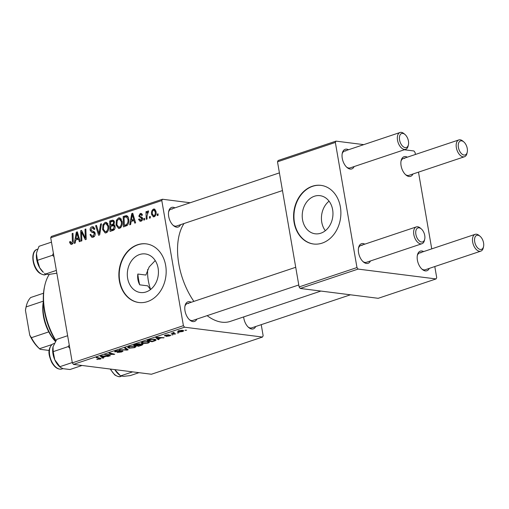 <?xml version="1.0" encoding="UTF-8"?>
<svg xmlns="http://www.w3.org/2000/svg" width="509" height="509" viewBox="0 0 509 509"><rect width="100%" height="100%" fill="white"/><g stroke="black" fill="none" stroke-linecap="round" stroke-linejoin="round"><path stroke-width="0.76" d="M320.785 233.211A19.215 15.308 -82.8 0 0 332.962 213.144A19.215 15.308 -82.8 0 0 319.996 195.666A19.215 15.308 -82.8 0 0 314.397 196.245A19.215 15.308 -82.8 0 0 302.219 216.312A19.215 15.308 -82.8 0 0 315.179 233.79A19.215 15.308 -82.8 0 0 320.785 233.211M322.146 243.117A29.554 23.548 -82.8 0 0 340.884 212.24A29.554 23.548 -82.8 0 0 320.937 185.359A29.554 23.548 -82.8 0 0 312.322 186.249A29.554 23.548 -82.8 0 0 293.585 217.12A29.554 23.548 -82.8 0 0 313.531 244.008A29.554 23.548 -82.8 0 0 322.146 243.117M321.115 185.384A29.554 23.548 -82.8 0 0 312.679 186.294A29.554 23.548 -82.8 0 0 293.941 217.057A29.554 23.548 -82.8 0 0 313.709 244.027M146.102 291.937A19.45 15.499 -82.8 0 0 158.433 271.621A19.45 15.499 -82.8 0 0 145.307 253.934A19.45 15.499 -82.8 0 0 139.638 254.519A19.45 15.499 -82.8 0 0 127.314 274.835A19.45 15.499 -82.8 0 0 140.433 292.522A19.45 15.499 -82.8 0 0 146.102 291.937M147.432 301.621A29.554 23.548 -82.8 0 0 166.169 270.743A29.554 23.548 -82.8 0 0 146.223 243.862A29.554 23.548 -82.8 0 0 137.608 244.746A29.554 23.548 -82.8 0 0 118.871 275.623A29.554 23.548 -82.8 0 0 138.817 302.511A29.554 23.548 -82.8 0 0 147.432 301.621M146.401 243.881A29.554 23.548 -82.8 0 0 137.958 244.791A29.554 23.548 -82.8 0 0 119.221 275.56A29.554 23.548 -82.8 0 0 138.989 302.531M180.568 224.685A10.345 5.834 -108.5 0 1 176.623 227.179A10.345 5.834 -108.5 0 1 173.518 225.659A10.345 5.834 -108.5 0 1 168.721 211.33A10.345 5.834 -108.5 0 1 173.181 207.278A10.345 5.834 -108.5 0 1 174.937 207.869M172.271 209.084A8.869 5.001 71.5 0 0 170.929 209.205A8.869 5.001 71.5 0 0 168.6 211.992M173.028 225.207A8.869 5.001 71.5 0 0 175.217 226.149A8.869 5.001 71.5 0 0 176.559 226.021L282.47 190.563M255.703 326.517A10.345 5.834 -108.5 0 1 251.758 329.018A10.345 5.834 -108.5 0 1 248.653 327.491A10.345 5.834 -108.5 0 1 243.658 316.922M248.163 327.039A8.869 5.001 71.5 0 0 250.352 327.981A8.869 5.001 71.5 0 0 251.694 327.86L350.434 294.8M196.875 319.086A10.345 5.834 -108.5 0 1 192.93 321.586A10.345 5.834 -108.5 0 1 189.825 320.066A10.345 5.834 -108.5 0 1 185.028 305.737A10.345 5.834 -108.5 0 1 189.488 301.684A10.345 5.834 -108.5 0 1 191.244 302.27M188.578 303.491A8.869 5.001 71.5 0 0 187.236 303.612A8.869 5.001 71.5 0 0 184.907 306.393M189.335 319.614A8.869 5.001 71.5 0 0 191.524 320.549A8.869 5.001 71.5 0 0 192.866 320.428L298.777 284.97M155.226 260.576L149.175 266.92L145.879 275.051L137.831 274.033C137.328 277.882 137.952 281.483 139.695 284.83A48.769 27.511 -108.5 0 1 137.831 274.033M139.695 284.83L147.744 285.848L150.511 289.557M320.886 291.065L230.303 321.395A56.155 31.685 -108.5 0 1 221.803 322.172A56.155 31.685 -108.5 0 1 207.138 315.65M429.265 268.402A10.345 5.834 -108.5 0 1 425.314 270.903A10.345 5.834 -108.5 0 1 422.216 269.376A10.345 5.834 -108.5 0 1 417.418 255.054A10.345 5.834 -108.5 0 1 421.878 250.994A10.345 5.834 -108.5 0 1 423.634 251.586M420.968 252.808A8.869 5.001 71.5 0 0 419.626 252.928A8.869 5.001 71.5 0 0 417.291 255.709M421.719 268.924A8.869 5.001 71.5 0 0 423.914 269.865A8.869 5.001 71.5 0 0 425.257 269.745L480.795 251.147A8.869 5.001 -108.5 0 1 479.453 251.268A8.869 5.001 -108.5 0 1 472.906 243.2A8.869 5.001 -108.5 0 1 475.164 234.331A8.869 5.001 -108.5 0 1 476.507 234.21A8.869 5.001 -108.5 0 1 479.166 235.514L480.127 236.329A7.387 4.167 71.5 0 0 477.906 235.241A7.387 4.167 71.5 0 0 474.706 241.794A7.387 4.167 71.5 0 0 480.362 249.461A7.387 4.167 71.5 0 0 483.55 246.566A7.387 4.167 71.5 0 0 480.127 236.329M412.958 173.995A10.345 5.834 -108.5 0 1 409.007 176.496A10.345 5.834 -108.5 0 1 405.908 174.969A10.345 5.834 -108.5 0 1 401.111 160.647A10.345 5.834 -108.5 0 1 405.571 156.594A10.345 5.834 -108.5 0 1 407.327 157.179M404.661 158.401A8.869 5.001 71.5 0 0 403.319 158.522A8.869 5.001 71.5 0 0 400.99 161.302M405.412 174.523A8.869 5.001 71.5 0 0 407.607 175.459A8.869 5.001 71.5 0 0 408.95 175.338L464.488 156.74A8.869 5.001 -108.5 0 1 463.145 156.867A8.869 5.001 -108.5 0 1 456.598 148.793A8.869 5.001 -108.5 0 1 458.857 139.924A8.869 5.001 -108.5 0 1 460.2 139.803A8.869 5.001 -108.5 0 1 462.859 141.108L463.82 141.928A7.387 4.167 71.5 0 0 461.599 140.84A7.387 4.167 71.5 0 0 458.399 147.387A7.387 4.167 71.5 0 0 464.055 155.054A7.387 4.167 71.5 0 0 467.243 152.159A7.387 4.167 71.5 0 0 463.82 141.928M354.13 166.57A10.345 5.834 -108.5 0 1 350.179 169.064A10.345 5.834 -108.5 0 1 347.081 167.544A10.345 5.834 -108.5 0 1 342.283 153.215A10.345 5.834 -108.5 0 1 346.744 149.162A10.345 5.834 -108.5 0 1 348.5 149.754M345.834 150.969A8.869 5.001 71.5 0 0 344.491 151.09A8.869 5.001 71.5 0 0 342.163 153.877M346.584 167.092A8.869 5.001 71.5 0 0 348.78 168.034A8.869 5.001 71.5 0 0 350.122 167.906L405.66 149.315A8.869 5.001 -108.5 0 1 404.318 149.436A8.869 5.001 -108.5 0 1 397.771 141.368A8.869 5.001 -108.5 0 1 400.029 132.499A8.869 5.001 -108.5 0 1 401.372 132.372A8.869 5.001 -108.5 0 1 404.031 133.682L404.992 134.497A7.387 4.167 71.5 0 0 402.772 133.409A7.387 4.167 71.5 0 0 399.571 139.956A7.387 4.167 71.5 0 0 405.228 147.623A7.387 4.167 71.5 0 0 408.415 144.728A7.387 4.167 71.5 0 0 404.992 134.497M370.437 260.971A10.345 5.834 -108.5 0 1 366.486 263.471A10.345 5.834 -108.5 0 1 363.388 261.95A10.345 5.834 -108.5 0 1 358.591 247.622A10.345 5.834 -108.5 0 1 363.051 243.569A10.345 5.834 -108.5 0 1 364.807 244.155M362.141 245.376A8.869 5.001 71.5 0 0 360.798 245.497A8.869 5.001 71.5 0 0 358.47 248.277M362.892 261.499A8.869 5.001 71.5 0 0 365.087 262.434A8.869 5.001 71.5 0 0 366.429 262.313L421.967 243.716A8.869 5.001 -108.5 0 1 420.625 243.843A8.869 5.001 -108.5 0 1 414.078 235.775A8.869 5.001 -108.5 0 1 416.337 226.899A8.869 5.001 -108.5 0 1 417.679 226.779A8.869 5.001 -108.5 0 1 420.339 228.083L421.299 228.904A7.387 4.167 71.5 0 0 419.079 227.816A7.387 4.167 71.5 0 0 415.878 234.363A7.387 4.167 71.5 0 0 421.535 242.029A7.387 4.167 71.5 0 0 424.722 239.135A7.387 4.167 71.5 0 0 421.299 228.904M144.651 219.831L143.812 220.111L143.742 218.628L144.601 218.342L144.651 219.831M150.333 217.928L149.493 218.208L149.423 216.732L150.282 216.44L150.333 217.928M119.583 228.363L118.635 228.465L116.058 224.991L116.402 220.212L118.552 217.903L119.513 217.801L122.109 221.402C122.675 224.558 121.829 226.874 119.583 228.363M130.622 224.526L129.712 224.832L131.755 213.621L132.779 213.277L135.61 222.859L134.764 223.139L134.026 220.518L131.15 221.479L130.622 224.526M113.291 230.329L110.046 231.417L109.696 221.008L112.922 220.104L114.423 221.981L113.73 224.787L115.085 226.454C115.301 228.325 114.703 229.616 113.291 230.329M99.669 234.891L98.593 235.253L95.635 225.716L96.481 225.43L99.02 233.606L100.578 224.062L101.488 223.756L99.669 234.891M69.714 242.736L69.631 241.807L70.458 241.393L70.528 242.284L71.604 243.194L72.386 240.954L72.144 233.58L72.997 233.294L73.251 240.929C73.436 242.577 72.933 243.728 71.75 244.377L71.018 244.466L69.714 242.736L70.732 242.863M72.851 243.436L71.26 243.238L72.889 243.359M81.866 240.852L81.014 241.139L80.676 230.723L81.567 230.424L85.34 238.097L85.009 229.273L85.862 228.986L86.212 239.395L85.327 239.694L81.535 232.047L81.866 240.852M73.461 364.393L151.428 374.242L262.504 337.047L184.538 327.204L73.461 364.393L72.329 362.86L183.405 325.671L161.798 200.552L50.715 237.748L51.358 236.437L162.435 199.242L161.798 200.552M72.329 362.86L50.715 237.748M75.186 243.092L74.276 243.397L76.318 232.18L77.349 231.837L80.174 241.419L79.328 241.705L78.59 239.077L75.714 240.044L75.186 243.092M93.115 237.226L91.925 237.372L90.023 234.694L90.844 234.293L91.315 235.686L92.969 236.042L94.324 233.822L93.955 233.027L91.474 232.066L90.144 230.214C89.953 228.471 90.557 227.338 91.951 226.81L92.956 226.69L94.852 229.12L94.025 229.508L92.797 227.905L92.123 227.981L90.971 229.871L91.442 230.653L93.071 231.201L95.151 233.446C95.323 235.362 94.642 236.621 93.115 237.226M106.114 232.868L105.172 232.976L102.589 229.495L102.939 224.723L105.083 222.414L106.05 222.306L108.646 225.907C109.212 229.063 108.366 231.385 106.114 232.868M138.569 219.411L139.364 218.864L140.885 220.27L141.801 218.787L138.792 216.179L140.198 213.526L141.088 213.417L142.495 215.084L141.68 215.492L140.319 214.448L139.606 215.74L139.79 216.293L141.979 217.254L142.628 218.425C142.711 219.863 142.17 220.785 141.006 221.186L140.083 221.3L138.569 219.411L139.536 219.532M142.036 220.537L140.401 220.333L142.132 220.429M142.361 214.588L140.319 214.448M126.614 215.657L126.232 215.606C127.657 215.95 128.478 217.063 128.701 218.953C129.191 221.472 128.675 223.636 127.167 225.436L123.509 226.912L123.159 216.497L126.455 215.625M154.144 216.789L153.4 216.872L151.644 214.575C151.128 212.075 151.752 210.242 153.514 209.072L154.233 208.989L155.996 211.439C156.467 213.85 155.849 215.631 154.144 216.789M147.088 219.016L146.236 219.303L145.981 211.731L146.834 211.445L146.878 213.01L147.96 210.93L148.577 211L147.012 215.975L147.088 219.016M147.96 210.93L148.577 211L147.96 210.93M148.437 212.24L147.973 212.158M158.114 215.32L157.275 215.606L157.205 214.124L158.064 213.837L158.114 215.32M190.213 202.754L162.435 199.242M262.504 337.047L263.14 335.736L261.232 324.666M173.155 334.693L171.609 334.801L173.155 334.693M178.837 332.791L177.285 332.899L178.837 332.791M148.144 343.104L142.679 343.696L141.044 342.977L142.514 342.054L148.074 341.463L149.595 342.112L148.144 343.104L148.081 342.735M159.126 339.388L158.216 339.694L155.779 337.652L156.804 337.308L164.114 337.715L161.308 337.881L158.433 338.841L159.126 339.388M141.795 345.191L138.55 346.279L133.721 345.038L137.016 343.982L139.536 343.785L139.937 344.345L142.196 344.167L142.889 344.491L141.795 345.191L141.718 344.758M140.198 344.046L139.937 344.345L139.848 343.836M128.173 349.753L127.097 350.116L119.653 349.747L126.881 349.778L124.603 348.086L125.507 347.787L128.173 349.753M97.295 359.5L96.799 359.405L97.563 359.112L99.649 359.01L99.586 358.489L96.169 357.611L97.022 357.324L101.202 358.571L100.318 359.119L97.244 359.233M99.649 359.01L99.497 357.961M110.37 355.715L109.518 356.001L104.701 354.754L113.17 354.347L109.034 353.303L109.887 353.017L114.722 354.258L106.241 354.671L110.37 355.715M103.696 357.948L102.78 358.253L100.343 356.211L101.374 355.867L108.684 356.281L105.872 356.44L102.996 357.401L103.696 357.948M115.18 351.248L115.295 351.929C114.34 351.757 114.55 351.433 115.918 350.962L120.213 350.415L116.612 351.064L116.097 351.643L122.402 350.886L123.032 351.153L121.683 351.967L117.07 352.54L121.008 351.853L121.619 351.172L114.684 351.681M121.867 350.847L121.95 351.318L121.562 350.847M115.715 351.032L116.097 351.643M134.681 347.609L129.216 348.201L127.581 347.488L129.051 346.559L134.611 345.974L136.126 346.616L134.681 347.609L134.618 347.246M164.814 335.399L164.91 335.927C164.184 335.794 164.343 335.539 165.387 335.176L168.676 334.706L165.915 335.259L165.648 335.635L166.099 335.654L170.248 335.1C170.954 335.259 170.725 335.539 169.567 335.927L166.029 336.411L169.045 335.845L169.459 335.386L164.452 335.736M169.045 335.845L169.408 335.094M165.87 335.024L165.648 335.635M170.248 335.1L170.674 335.285M154.412 340.966L152.013 341.768L147.184 340.527L150.314 339.516L154.558 339.229L156.148 339.904L155.563 340.515L154.412 340.966L154.354 340.616M182.712 331.531L178.907 331.97L177.59 331.448L178.697 330.716L182.546 330.296L183.787 330.793L182.712 331.531L182.655 331.2M173.639 332.453L173.69 332.733C173.13 333.109 173.308 333.37 174.218 333.503L175.592 333.872L174.74 334.159L171.228 333.255L172.799 333.16L173.887 332.402L174.256 332.606L173.295 333.064L173.206 332.555M172.736 332.81L172.799 333.16L173.149 332.574M186.625 330.182L185.072 330.29L186.625 330.182M300.246 288.457L378.212 298.306L436.06 278.932L358.101 269.089L300.246 288.457L299.114 286.923L356.968 267.556L335.355 142.437L277.5 161.811L278.143 160.5L335.997 141.127L335.355 142.437M299.114 286.923L277.5 161.811M415.433 154.469L415.089 152.509L413.963 150.976L404.331 149.761M363.77 144.639L335.997 141.127M436.06 278.932L436.703 277.621L434.788 266.551M431.74 248.869L418.487 172.144M356.968 267.556L358.101 269.089M193.872 301.392A56.155 31.685 -108.5 0 1 183.997 223.534M183.405 325.671L184.538 327.204M109.429 355.467L109.518 356.001M113.081 353.838L113.17 354.347M111.751 353.494L111.846 354.035M113.736 354.003L113.831 354.557M102.57 357.019L102.78 358.253M107.781 356.23L107.838 356.561M105.821 356.115L105.872 356.44M102.016 356.548L102.735 357.159L105.032 356.389L101.418 356.166L102.016 356.548M104.975 356.071L105.032 356.389M100.146 358.126L100.318 359.119M121.619 351.617L121.683 351.967M119.373 350.357L119.437 350.701M119.24 350.364L119.297 350.682M126.868 348.792L127.097 350.116M126.69 348.659L126.881 349.778M129.133 347.73L129.216 348.201M128.72 347.323L128.605 346.724L128.72 347.323L130.088 347.927L134.013 347.501L135.012 346.794L133.702 346.247L129.75 346.661L128.72 347.323M133.638 345.897L133.702 346.247M138.461 345.751L138.55 346.279M135.133 344.898L136.641 345.28L139.122 344.332L138.722 344.065L135.133 344.898L135.082 344.58M138.664 343.747L139.122 344.332M137.207 345.426L138.836 345.846L141.216 345.038L141.337 344.447L137.15 345.115M138.932 344.466L138.989 344.828M141.286 344.148L141.216 345.038M158 338.453L158.216 339.694M163.211 337.664L163.268 338.001M161.251 337.556L161.308 337.881M158.375 338.523L158.433 338.841M157.446 337.989L158.165 338.593L160.462 337.823L156.855 337.601L157.446 337.989M151.924 341.24L152.013 341.768M155.366 339.376L155.563 340.515M148.596 340.387L152.306 341.342L155.048 340.057L153.68 339.503L150.988 339.637L148.596 340.387L148.545 340.069M153.616 339.159L153.68 339.503M142.603 343.219L142.679 343.696M142.183 342.818L142.068 342.213L142.183 342.818L143.551 343.416L147.483 342.99L148.475 342.29L147.165 341.736L143.214 342.156L142.183 342.818M147.101 341.393L147.165 341.736M178.824 331.467L178.907 331.97M179.225 330.799L178.583 331.251L179.683 331.683L182.75 331.022L179.187 330.57M181.649 330.246L181.707 330.576M177.927 332.682L177.997 333.071M174.644 333.618L174.74 334.159M172.252 334.585L172.316 334.973M185.715 330.08L185.779 330.462M81.79 230.863L80.676 230.723M86.174 238.199L85.34 238.097M86.085 235.495L85.194 235.381M85.881 229.381L85.009 229.273M83.775 234.681L82.655 234.534M82.464 232.161L81.535 232.047M77.495 232.333L76.318 232.18M79.519 239.198L78.59 239.077M76.585 235.4L75.975 238.721L78.271 237.957L76.904 233.141L76.585 235.4M79.512 239.173L75.975 238.721M77.762 233.249L76.904 233.141M79.188 238.072L78.271 237.957M70.484 241.915L69.631 241.807M73.01 233.688L72.144 233.58M94.05 236.717L93.898 236.367M90.933 234.808L90.023 234.694M94.515 236.24L92.969 236.042M95.208 233.936L94.324 233.822M95.094 233.173L93.955 233.027M94.865 232.498L91.474 232.066M94.827 232.416L93.955 231.506M91.13 230.335L90.144 230.214M93.802 227.046L91.951 226.81M94.407 229.33L93.993 229.279M96.615 225.837L95.635 225.716M99.859 233.714L99.02 233.606M101.418 224.164L100.578 224.062M107.062 232.314L106.826 231.945M103.512 229.616L102.589 229.495M103.931 224.844L102.939 224.723M107.361 223.699L107.698 223.381M106.935 222.649L105.083 222.414M103.734 225.264L103.442 229.266L105.325 231.754L105.974 231.684C107.666 230.412 108.264 228.547 107.787 226.079L105.904 223.515L105.261 223.585L103.734 225.264M108.691 226.193L107.787 226.079M107.482 231.875L105.974 231.684M112.4 221.351L109.696 221.008M113.469 221.377L114.181 221.141M114.48 222.42L113.59 222.306L112.845 221.3L110.587 221.937L110.701 225.182L114.735 225.468M114.264 223.966L113.367 223.852L113.59 222.306M110.701 225.182L113.367 223.852M110.739 226.403L110.854 229.915L113.252 229.056L114.239 226.709L113.437 225.659L110.739 226.403M113.494 230.246L110.854 229.915M115.129 226.823L114.239 226.709M114.601 229.228L113.252 229.056M139.491 219.398L138.55 219.277M142.666 218.895L141.801 218.787M142.615 218.355L141.515 218.221M139.797 216.306L138.792 216.179M141.807 213.729L140.198 213.526M132.925 213.767L131.755 213.621M133.199 214.683L132.34 214.575L131.411 220.162L134.026 220.518M134.624 219.513L133.708 219.392L132.34 214.575M131.411 220.162L133.708 219.392M125.933 216.847L123.159 216.497M126.856 216.891L127.835 216.567M124.05 217.432L124.323 225.404L125.405 225.048C127.587 224.043 128.402 222.083 127.848 219.169L126.366 216.834L124.05 217.432M126.773 225.716L124.323 225.404M128.122 217.057L126.366 216.834M128.752 219.284L127.848 219.169M127.333 225.29L125.405 225.048M120.531 227.803L120.289 227.434M116.975 225.105L116.058 224.991M117.394 220.34L116.402 220.212M120.824 219.188L121.161 218.87M120.398 218.138L118.552 217.903M117.197 220.76L116.905 224.755L118.788 227.249L119.443 227.179C121.129 225.907 121.734 224.036 121.25 221.574L119.367 219.004L118.724 219.08L117.197 220.76M122.16 221.689L121.25 221.574M120.945 227.37L119.443 227.179M152.579 214.69L151.644 214.575M154.87 209.244L153.514 209.072M153.629 209.988C152.458 210.987 152.07 212.387 152.465 214.181L153.998 215.88C155.124 214.868 155.512 213.481 155.156 211.712L153.629 209.988L155.614 210.153M156.059 211.827L155.156 211.712M155.175 216.032L153.616 215.924L155.111 216.109M150.295 216.84L149.423 216.732M146.84 211.839L145.981 211.731M147.292 213.061L146.878 213.01M144.613 218.743L143.742 218.628M158.076 214.232L157.205 214.124M325.327 230.704A19.215 15.308 97.2 0 1 329.056 201.176M483.55 246.566L483.276 247.794A8.869 5.001 -108.5 0 1 480.795 251.147M467.243 152.159L466.969 153.387A8.869 5.001 -108.5 0 1 464.488 156.74M424.722 239.135L424.449 240.363A8.869 5.001 -108.5 0 1 421.967 243.716M408.415 144.728L408.142 145.956A8.869 5.001 -108.5 0 1 405.66 149.315M132.626 371.869L120.582 375.903L114.818 369.617A14.386 8.119 71.5 0 0 118.521 374.179L119.621 375.114M138.982 372.671L130.228 375.604L123.662 376.336L120.582 375.903M82.038 365.481L69.994 369.515L63.161 368.694L60.45 367.39L54.756 359.761L53.184 351.643L53.031 346.801L56.728 339.376L67.64 335.717M72.272 362.542L59.814 366.709M69.249 345.045L68.212 346.61L53.184 351.643M68.212 346.61L69.816 348.296M53.057 346.674A14.386 8.119 71.5 0 0 53.025 346.826A14.386 8.119 71.5 0 0 54.756 359.761A14.386 8.119 -108.5 0 0 59.693 366.747L60.406 367.352M36.731 252.369A14.386 8.119 71.5 0 0 36.718 252.419A14.386 8.119 71.5 0 0 36.47 253.902A14.386 8.119 -108.5 0 0 39.689 267.785A14.386 8.119 71.5 0 0 43.386 272.34L39.689 267.785L37.411 260.334L36.47 253.902L36.737 252.324L39.015 246.305L51.473 242.138M56.359 270.413L45.447 274.065L44.487 273.276M53.394 253.247L52.44 255.302L53.973 256.593M52.44 255.302L37.411 260.334M56.836 273.187L48.527 274.504L45.447 274.065M147.68 269.496A32.512 18.343 71.5 0 0 150.607 289.487M49.214 274.472A50.245 28.345 71.5 0 0 44.76 285.613A50.245 28.345 71.5 0 0 55.914 340.578M55.729 340.871A48.769 27.511 -108.5 0 1 44.487 286.841L44.76 285.613M55.398 341.405A31.036 17.51 -108.5 0 1 48.762 331.874A31.036 17.51 -108.5 0 1 43.443 316.165A31.036 17.51 -108.5 0 1 43.354 301.589M43.367 301.882A32.512 18.343 71.5 0 0 43.717 315.663A32.512 18.343 71.5 0 0 55.481 341.272M43.335 301.156L26.093 306.933L25.45 310.305A29.554 16.676 -108.5 0 1 25.883 307.862L26.156 306.634A31.036 17.51 71.5 0 0 26.093 306.933M39.937 349.091L39.587 348.792A29.554 16.676 -108.5 0 1 29.732 335.094L25.45 310.305M29.732 335.094L31.405 337.69A31.036 17.51 71.5 0 0 39.53 348.703L40.236 349.327L39.53 348.703L51.963 344.542M48.762 331.874L31.405 337.69M43.513 293.229L30.693 297.523A31.036 17.51 71.5 0 0 26.156 306.634M49.176 350.459L40.236 349.327M103.123 355.963L103.181 356.287M126.111 348.226L126.308 349.39M158.56 337.403L158.611 337.728M78.475 235.667L77.546 235.546M73.258 241.062L72.386 240.954M94.973 232.747L92.606 232.448M100.228 231.468L99.357 231.353M113.831 220.575L111.77 220.314M114.29 225.003L112.069 224.723M114.315 229.623L112.432 229.387M142.533 218.049L140.592 217.801M133.912 217.108L132.983 216.987M127.441 216.109L125.176 215.822M110.606 369.089A13.298 7.501 71.5 0 0 115.225 375.006A13.298 7.501 71.5 0 0 120.735 376.386C119.819 377.156 117.833 376.685 114.773 374.961L110.154 369.031M52.376 344.275A13.298 7.501 71.5 0 0 50.932 359.736A13.298 7.501 71.5 0 0 61.907 368.955C58.115 369.801 54.698 367.568 51.663 362.255C49.131 356.084 46.86 349.88 52.223 344.351L53.458 343.734A13.298 7.501 71.5 0 0 52.376 344.275M45.6 274.548C44.684 275.324 42.699 274.847 39.638 273.129C32.207 268.001 30.133 251.052 37.157 249.327A13.298 7.501 71.5 0 0 33.25 259.902A13.298 7.501 71.5 0 0 40.09 273.174A13.298 7.501 71.5 0 0 45.6 274.548L46.198 274.351M100.114 358.718L99.999 358.088M135.012 346.794L134.879 346.012M139.148 344.243L139.065 343.747M141.769 344.638L141.687 344.135M169.682 335.482L169.612 335.081M165.45 335.546L165.387 335.176M155.048 340.057L154.914 339.28M148.475 342.29L148.342 341.501M178.583 331.251L178.506 330.786M182.75 331.022L182.629 330.309M92.142 236.144L94.356 236.424M92.797 227.905L94.598 228.134M105.904 223.515L107.953 223.775M105.325 231.754L107.367 232.015M112.845 221.3L114.309 221.485M113.437 225.659L114.919 225.843M119.367 219.004L121.416 219.264M118.788 227.249L120.83 227.504M419.626 252.928L475.164 234.331M458.857 139.924L403.319 158.522M416.337 226.899L360.798 245.497M295.723 267.289L187.236 303.612M170.929 209.205L279.416 172.882M344.491 151.09L400.029 132.499M120.735 376.386L121.333 376.183M61.907 368.955L62.906 368.624M53.458 343.734L54.253 343.467M37.157 249.327L37.742 249.13"/></g></svg>
